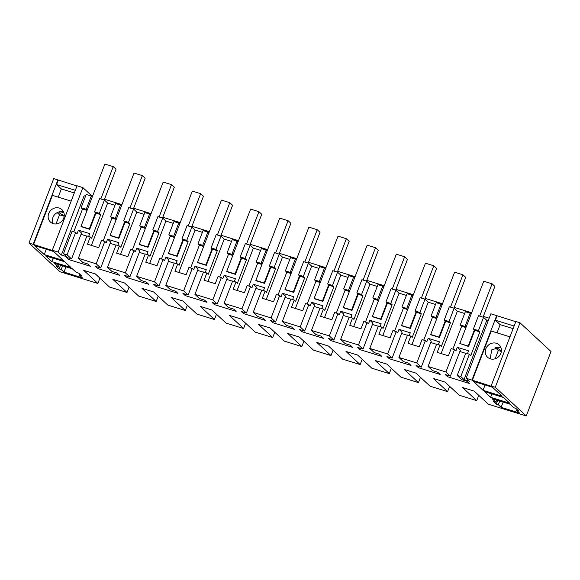 <?xml version="1.0" encoding="UTF-8"?>
<svg xmlns="http://www.w3.org/2000/svg" width="580" height="580" viewBox="0 0 580 580"><rect width="100%" height="100%" fill="white"/><g stroke="black" fill="none" stroke-linecap="round" stroke-linejoin="round"><path stroke-width="0.87" d="M76.981 185.992L53.737 178.582L29 243.035L59.986 271.737L97.868 283.453L99.905 278.154M491.108 385.961L515.852 321.516L520.014 322.799L495.276 387.251L491.463 386.287L466.132 378.24L490.868 313.787L515.779 321.704M520.014 322.799L551 351.509L526.263 415.954L488.375 404.238L474.215 391.123L462.557 387.512L476.716 400.635L478.754 395.328M29 243.035L52.664 250.567L52.316 250.241L77.053 185.796L82.882 187.601L90.871 195.003L92.785 195.59M104.509 199.223L121.93 204.61M133.654 208.235L151.068 213.621M162.799 217.246L180.213 222.633M191.936 226.258L209.358 231.645M221.082 235.277L238.496 240.664M250.219 244.289L267.641 249.675M279.364 253.3L296.779 258.687M308.509 262.312L325.924 267.699M337.647 271.331L355.069 276.718M366.792 280.343L384.207 285.73M395.93 289.355L413.351 294.742M425.075 298.367L442.489 303.753M454.22 307.385L471.634 312.772M483.358 316.397L489.179 318.195M52.316 250.241L58.145 252.046L61.364 255.033L66.693 256.679L63.467 253.692L67.07 254.808L71.558 258.963L66.359 257.353L68.744 259.572L90.436 266.278L88.044 264.067L82.838 262.457L78.351 258.296L96.215 263.82L100.703 267.982L95.497 266.372L97.889 268.583L119.574 275.29L117.189 273.079L111.984 271.469L107.496 267.315L125.36 272.839L129.847 276.993L124.642 275.384L127.027 277.595L148.719 284.309L146.327 282.09L141.121 280.481L136.641 276.327L154.498 281.851L158.985 286.005L153.78 284.396L156.172 286.614L177.857 293.32L175.472 291.102L170.266 289.493L165.778 285.338L183.643 290.863L188.13 295.017L182.925 293.407L185.317 295.626L207.002 302.332L204.61 300.121L199.411 298.512L194.923 294.35L212.787 299.875L217.268 304.036L212.07 302.426L214.455 304.638L236.147 311.344L233.755 309.133L228.549 307.523L224.061 303.369L241.925 308.894L246.413 313.048L241.207 311.438L243.6 313.649L265.285 320.363L262.899 318.144L257.694 316.535L253.206 312.381L271.07 317.905L275.558 322.06L270.352 320.45L272.738 322.668L294.43 329.375L292.037 327.156L286.832 325.547L282.351 321.392L300.208 326.917L304.696 331.071L299.49 329.462L301.883 331.68L323.575 338.387L321.182 336.175L315.977 334.566L311.489 330.404L329.353 335.929L333.841 340.09L328.635 338.481L331.028 340.692L352.712 347.398L350.32 345.187L345.122 343.577L340.634 339.423L358.498 344.948L362.978 349.102L357.78 347.493L360.165 349.704L381.858 356.417L379.465 354.199L374.26 352.589L369.772 348.435L387.636 353.959L392.123 358.114L386.918 356.504L389.31 358.723L410.995 365.429L408.61 363.211L403.404 361.601L398.917 357.447L416.781 362.971L421.268 367.133L416.063 365.516L418.455 367.735L440.14 374.441L437.748 372.229L432.542 370.62L428.062 366.458L436.994 369.221L445.918 371.983L450.406 376.145L445.201 374.535L447.593 376.746L469.285 383.452L466.893 381.241L461.687 379.632L457.2 375.477L460.803 376.587L469.387 354.235L470.793 355.533L479.863 331.905L478.457 330.607L483.553 317.332L486.779 320.32L488.193 320.755M97.868 283.453L83.708 270.338L95.366 273.941L109.526 287.064L127.013 292.472L112.853 279.35L124.511 282.96L138.671 296.075L156.158 301.484L141.991 288.361L153.649 291.972L167.809 305.087L185.296 310.496L171.136 297.38L182.794 300.984L196.954 314.106L214.44 319.507L200.281 306.392L211.932 309.995L226.099 323.118L243.578 328.526L229.419 315.404L241.077 319.014L255.236 332.13L272.723 337.538L258.564 324.416L270.222 328.026L284.381 341.142L301.868 346.55L287.702 333.435L299.36 337.038L313.519 350.161L331.006 355.569L316.847 342.446L328.505 346.05L342.664 359.172L360.151 364.581L345.992 351.458L357.642 355.069L371.809 368.184L389.289 373.592L375.129 360.477L386.787 364.08L400.947 377.196L418.434 382.604L404.274 369.489L415.933 373.092L430.092 386.215L447.579 391.623L433.412 378.501L445.07 382.104L459.237 395.226L476.716 400.635M495.276 387.251L526.263 415.954M466.132 378.24L469.358 381.227L464.029 379.581L460.803 376.587M58.319 266.851L56.238 266.213L59.109 268.873L61.19 269.519L63.996 272.114L82.317 277.776L79.511 275.181L81.591 275.826L78.721 273.165L76.219 272.39L72.362 268.815L54.462 263.284L58.319 266.851L59.131 264.726M501.127 407.32L498.322 404.717L496.241 404.079L493.37 401.411L495.864 402.186L492.014 398.612L509.914 404.151L513.771 407.726L515.852 408.371L518.723 411.032L516.642 410.386L519.448 412.982L501.127 407.32L503.15 402.056M490.608 397.314L509.762 403.238L503.592 397.525L484.438 391.601L490.608 397.314L491.912 393.914M51.808 261.594L45.639 255.881L64.793 261.805L70.963 267.518L51.808 261.594L53.114 258.194M44.239 254.584L34.568 245.623L53.715 251.546L63.387 260.507L44.239 254.584L46.291 249.248M483.038 390.304L473.36 381.343L492.514 387.266L502.186 396.227L483.038 390.304L485.083 384.968M33.162 244.318L57.906 179.873M471.961 380.038L496.697 315.592M472.309 380.364L491.238 331.057L509.965 336.849M497.016 332.84L500.156 324.655L495.392 320.24L497.053 315.919M514.119 326.032L495.392 320.24M33.517 244.644L52.439 195.337L71.166 201.13M58.217 197.12L61.357 188.935L56.593 184.52L58.254 180.199M75.32 190.312L56.593 184.52M58.145 252.046L82.882 187.601M61.364 255.033L84.114 195.779L85.535 196.214M90.871 195.003L90.574 195.786M64.264 215.586A8.454 1.377 21 0 1 58.95 212.12A8.454 1.377 21 0 1 63.887 212.686M501.018 347.884L496.081 347.326L501.396 350.791M428.062 366.458L436.638 344.107L439.966 345.129L437.189 352.35L448.412 355.823L451.182 348.602L454.502 349.631L455.909 350.929L457.286 347.333L460.368 350.189L450.406 376.145M445.918 371.983L454.502 349.631M438.342 344.629L439.423 341.808L428.141 338.321L431.23 341.178L421.268 367.133M418.455 367.735L418.956 366.415M430.723 342.497L436.566 344.302M416.781 362.971L425.365 340.612L426.764 341.91L428.141 338.321M398.917 357.447L407.501 335.088L410.821 336.117L408.052 343.338L419.267 346.804L422.037 339.59L425.365 340.612M409.197 335.617L410.285 332.797L399.004 329.302L402.085 332.166L392.123 358.114M389.31 358.723L389.818 357.403M401.577 333.478L407.421 335.291M387.636 353.959L396.22 331.601L397.619 332.898L399.004 329.302M369.772 348.435L378.356 326.076L381.676 327.106L378.907 334.319L384.518 336.059L390.13 337.792L392.899 330.571L396.22 331.601M380.06 326.598L381.14 323.778L369.859 320.29L372.947 323.147L362.978 349.102M360.165 349.704L360.673 348.392M372.44 324.466L378.283 326.272M358.498 344.948L367.075 322.589L368.481 323.887L369.859 320.29M340.634 339.423L349.218 317.064L352.538 318.087L349.762 325.308L355.373 327.048L360.985 328.78L363.754 321.559L367.075 322.589M350.914 317.586L351.995 314.766L340.714 311.279L343.802 314.135L333.841 340.09M331.028 340.692L331.528 339.373M343.295 315.455L349.138 317.26M329.353 335.929L337.937 313.577L339.336 314.875L340.714 311.279M311.489 330.404L320.073 308.052L323.394 309.075L320.624 316.296L331.84 319.769L334.617 312.548L337.937 313.577M321.769 308.575L322.857 305.754L311.576 302.267L314.657 305.123L304.696 331.071M301.883 331.68L302.39 330.361M314.15 306.443L319.993 308.248M300.208 326.917L308.792 304.558L310.199 305.856L311.576 302.267M282.351 321.392L290.928 299.034L294.256 300.063L291.479 307.284L302.702 310.75L305.471 303.536L308.792 304.558M292.632 299.563L293.712 296.743L282.431 293.248L285.519 296.112L275.558 322.06M272.738 322.668L273.245 321.349M285.012 297.424L290.856 299.236M271.07 317.905L279.654 295.546L281.053 296.844L282.431 293.248M253.206 312.381L261.79 290.022L265.111 291.051L262.341 298.265L267.945 300.005L273.557 301.738L276.327 294.517L279.654 295.546M263.487 290.544L264.567 287.724L253.293 284.236L256.375 287.093L246.413 313.048M243.6 313.649L244.107 312.337M255.867 288.412L261.711 290.217M241.925 308.894L250.509 286.535L251.908 287.832L253.293 284.236M224.061 303.369L232.645 281.01L235.966 282.032L233.196 289.253L244.419 292.726L247.189 285.505L250.509 286.535M234.349 281.532L235.429 278.712L224.148 275.224L227.23 278.081L217.268 304.036M214.455 304.638L214.963 303.318M226.729 279.4L232.573 281.206M212.787 299.875L221.364 277.523L222.771 278.82L224.148 275.224M194.923 294.35L203.507 271.991L206.828 273.02L204.051 280.242L215.274 283.714L218.044 276.493L221.364 277.523M205.204 272.52L206.284 269.7L195.003 266.213L198.092 269.069L188.13 295.017M185.317 295.626L185.817 294.306M197.584 270.389L203.428 272.194M183.643 290.863L192.226 268.504L193.626 269.801L195.003 266.213M165.778 285.338L174.362 262.979L177.683 264.009L174.913 271.23L186.129 274.695L188.906 267.481L192.226 268.504M176.059 263.508L177.147 260.688L165.865 257.194L168.947 260.058L158.985 286.005M156.172 286.614L156.68 285.295M168.439 261.37L174.283 263.182M154.498 281.851L163.082 259.492L164.481 260.79L165.865 257.194M136.641 276.327L145.218 253.968L148.538 254.997L145.768 262.211L151.38 263.951L156.992 265.683L159.761 258.462L163.082 259.492M146.921 254.489L148.001 251.669L136.721 248.182L139.809 251.038L129.847 276.993M127.027 277.595L127.535 276.276M139.301 252.358L145.145 254.163M125.36 272.839L133.936 250.48L135.343 251.778L136.721 248.182M107.496 267.315L116.08 244.956L119.4 245.978L116.631 253.199L127.846 256.672L130.616 249.451L133.936 250.48M117.776 245.478L118.856 242.657L107.583 239.17L110.664 242.027L100.703 267.982M97.889 268.583L98.397 267.264M110.156 243.346L116 245.151M96.215 263.82L104.799 241.461L106.198 242.766L107.583 239.17M78.351 258.296L86.935 235.937L90.255 236.966L87.486 244.187L98.709 247.66L101.478 240.439L104.799 241.461M88.631 236.466L89.719 233.646L78.438 230.158L81.519 233.015L71.558 258.963M68.744 259.572L69.252 258.252M81.019 234.335L86.862 236.14M67.07 254.808L75.654 232.45L77.06 233.747L78.438 230.158M63.467 253.692L72.05 231.333L75.654 232.45M73.747 231.862L82.519 209.01L81.12 207.713L86.217 194.438L91.299 196.011L92.278 196.917M53.222 223.641A8.454 7.721 132.8 0 1 50.467 222.06A8.454 7.721 132.8 0 1 49.489 211.99A8.454 7.721 132.8 0 1 59.196 208.068A8.454 7.721 132.8 0 1 61.951 209.655A8.454 7.721 132.8 0 1 62.93 219.719A8.454 7.721 132.8 0 1 53.222 223.641M127.013 292.472L129.05 287.165M156.158 301.484L158.195 296.177M185.296 310.496L187.333 305.189M214.44 319.507L216.478 314.208M243.578 328.526L245.615 323.219M272.723 337.538L274.76 332.231M301.868 346.55L303.906 341.243M331.006 355.569L333.043 350.262M360.151 364.581L362.188 359.274M389.289 373.592L391.326 368.286M418.434 382.604L420.471 377.297M447.579 391.623L449.616 386.316M496.328 343.273A8.454 7.721 132.8 0 1 499.083 344.861A8.454 7.721 132.8 0 1 500.061 354.924A8.454 7.721 132.8 0 1 490.354 358.846A8.454 7.721 132.8 0 1 487.599 357.265A8.454 7.721 132.8 0 1 486.62 347.195A8.454 7.721 132.8 0 1 496.328 343.273M464.029 379.581L486.779 320.32M457.2 375.477L465.784 353.118L469.387 354.235M467.48 353.64L468.567 350.82L457.286 347.333M447.593 376.746L448.101 375.427M459.867 351.509L465.711 353.314M79.511 275.181L79.873 274.231M63.996 272.114L66.011 266.858M61.19 269.519L62.618 265.807M59.109 268.873L60.538 265.161M516.642 410.386L517.005 409.436M498.322 404.717L499.75 401.005M496.241 404.079L497.669 400.367M495.864 402.186L496.683 400.062M55.992 223.967L59.515 214.788L64.199 216.238M57.188 212.628L59.515 214.788M501.33 351.444L498.314 350.508L495.132 358.788M495.059 347.493L498.314 350.508M104.212 199.999L116.029 169.215L113.223 166.619L104.9 164.046L80.99 226.331L81.41 226.722L89.733 229.296L95.932 213.157L94.525 211.86L99.622 198.585L104.422 200.064L107.648 203.051L114.956 205.313M103.175 240.961L111.947 218.109L110.548 216.811L115.645 203.536L120.437 205.023L121.423 205.929M133.356 209.018L145.167 178.227L142.368 175.631L134.038 173.057L110.127 235.342L110.548 235.734L118.878 238.307L125.07 222.169L123.671 220.871L128.767 207.596L133.567 209.083L136.786 212.07L144.101 214.332M132.32 249.98L141.092 227.121L139.686 225.823L144.782 212.548L149.582 214.035L150.561 214.941M162.494 218.029L174.312 187.246L171.506 184.643L163.183 182.069L139.272 244.354L139.693 244.745L148.016 247.319L154.215 231.181L152.815 229.883L157.905 216.608L162.704 218.094L165.931 221.082L173.246 223.344M161.457 258.992L170.23 236.14L168.831 234.842L173.928 221.567L178.727 223.046L179.706 223.96M191.639 227.041L203.457 196.257L200.651 193.662L192.321 191.081L168.417 253.373L168.838 253.757L177.161 256.338L183.36 240.2L181.953 238.902L187.05 225.627L191.85 227.106L195.076 230.093L202.384 232.355M190.602 268.004L199.375 245.151L197.969 243.854L203.065 230.579L207.865 232.065L208.851 232.971M220.777 236.053L232.594 205.269L229.796 202.674L221.466 200.1L197.555 262.385L197.976 262.776L206.306 265.35L212.498 249.212L211.098 247.914L216.195 234.639L220.987 236.118L224.213 239.112L231.529 241.367M219.748 277.015L228.513 254.163L227.113 252.865L232.21 239.591L237.01 241.077L237.988 241.983M249.922 245.072L261.739 214.281L258.934 211.686L250.611 209.112L226.7 271.396L227.121 271.788L235.444 274.362L241.643 258.223L240.236 256.925L245.333 243.651L250.132 245.137L253.358 248.124L260.666 250.386M248.885 286.034L257.658 263.182L256.258 261.877L261.355 248.602L266.148 250.089L267.133 250.995M279.067 254.083L290.885 223.3L288.079 220.697L279.748 218.124L255.838 280.408L256.258 280.8L264.589 283.373L270.78 267.235L269.381 265.937L274.478 252.662L279.277 254.149L282.496 257.136L289.812 259.398M278.03 295.046L286.803 272.194L285.396 270.896L290.493 257.621L295.293 259.101L296.271 260.014M308.205 263.095L320.022 232.312L317.216 229.716L308.894 227.135L284.983 289.427L285.404 289.812L293.734 292.392L299.925 276.254L298.526 274.956L303.615 261.681L308.415 263.161L311.641 266.148L318.957 268.41M307.168 304.058L315.94 281.206L314.541 279.908L319.638 266.633L324.438 268.119L325.416 269.026M337.35 272.107L349.167 241.323L346.361 238.728L338.038 236.154L314.128 298.439L314.548 298.83L322.871 301.404L329.07 285.266L327.664 283.968L332.76 270.693L337.56 272.172L340.786 275.166L348.094 277.421M336.313 313.07L345.086 290.217L343.686 288.92L348.776 275.645L353.575 277.131L354.561 278.037M366.488 281.126L378.305 250.343L375.507 247.74L367.176 245.166L343.266 307.451L343.686 307.842L352.017 310.416L358.208 294.277L356.809 292.98L361.906 279.705L366.698 281.191L369.924 284.178L377.239 286.44M365.458 322.089L374.23 299.236L372.824 297.931L377.921 284.657L382.72 286.143L383.699 287.056M395.632 290.138L407.45 259.354L404.644 256.751L396.321 254.178L372.411 316.462L372.831 316.854L381.154 319.428L387.353 303.289L385.947 301.992L391.043 288.717L395.843 290.203L399.069 293.19L406.377 295.452M394.596 331.1L403.368 308.248L401.969 306.95L407.066 293.676L411.858 295.155L412.844 296.068M424.777 299.149L436.595 268.366L433.789 265.77L425.459 263.197L401.548 325.481L401.969 325.866L410.299 328.447L416.491 312.308L415.091 311.01L420.188 297.736L424.988 299.215L428.207 302.202L435.522 304.464M423.741 340.112L432.513 317.26L431.107 315.962L436.203 302.688L441.003 304.174L441.982 305.08M453.915 308.168L465.733 277.378L462.927 274.782L454.604 272.208L430.693 334.493L431.114 334.885L439.444 337.458L445.636 321.32L444.236 320.022L449.326 306.748L454.125 308.234L457.352 311.221L464.667 313.483M452.878 349.124L461.651 326.272L460.252 324.974L465.349 311.699L470.148 313.185L471.127 314.092M483.06 317.18L494.878 286.397L492.072 283.794L483.749 281.22L459.838 343.505L468.582 346.47L474.781 330.332L473.374 329.034L478.471 315.759L483.553 317.332M513.104 328.664L500.156 324.655M74.312 192.944L61.357 188.935M444.236 320.022L449.029 321.508L450.435 322.806L441.365 346.427L439.966 345.129M441.097 353.561L457.352 311.221M449.029 321.508L454.125 308.234M432.513 317.26L436.798 318.587M445.636 321.32L450.435 322.806M415.091 311.01L419.891 312.489L421.29 313.787L412.221 337.415L410.821 336.117M411.959 344.542L428.207 302.202M419.891 312.489L424.988 299.215M403.368 308.248L407.66 309.575M416.491 312.308L421.29 313.787M385.947 301.992L390.746 303.478L392.152 304.775L383.083 328.403L381.676 327.106M382.814 335.53L399.069 293.19M390.746 303.478L395.843 290.203M374.23 299.236L378.515 300.563M387.353 303.289L392.152 304.775M356.809 292.98L361.608 294.466L363.007 295.764L353.938 319.392L352.538 318.087M353.669 326.518L369.924 284.178M361.608 294.466L366.698 281.191M345.086 290.217L349.37 291.544M358.208 294.277L363.007 295.764M327.664 283.968L332.463 285.454L333.863 286.752L324.8 310.373L323.394 309.075M324.532 317.507L340.786 275.166M332.463 285.454L337.56 272.172M315.94 281.206L320.232 282.532M329.07 285.266L333.863 286.752M298.526 274.956L303.318 276.435L304.725 277.733L295.655 301.361L294.256 300.063M295.387 308.488L311.641 266.148M303.318 276.435L308.415 263.161M286.803 272.194L291.087 273.521M299.925 276.254L304.725 277.733M269.381 265.937L274.18 267.423L275.58 268.721L266.51 292.349L265.111 291.051M266.249 299.476L282.496 257.136M274.18 267.423L279.277 254.149M257.658 263.182L261.95 264.502M270.78 267.235L275.58 268.721M240.236 256.925L245.036 258.412L246.442 259.709L237.372 283.337L235.966 282.032M237.104 290.464L253.358 248.124M245.036 258.412L250.132 245.137M228.513 254.163L232.805 255.49M241.643 258.223L246.442 259.709M211.098 247.914L215.898 249.393L217.297 250.698L208.227 274.318L206.828 273.02M207.959 281.452L224.213 239.112M215.898 249.393L220.987 236.118M199.375 245.151L203.66 246.478M212.498 249.212L217.297 250.698M181.953 238.902L186.753 240.381L188.152 241.679L179.082 265.306L177.683 264.009M178.821 272.433L195.076 230.093M186.753 240.381L191.85 227.106M170.23 236.14L174.522 237.466M183.36 240.2L188.152 241.679M152.815 229.883L157.608 231.369L159.014 232.667L149.944 256.295L148.538 254.997M149.676 263.421L165.931 221.082M157.608 231.369L162.704 218.094M141.092 227.121L145.377 228.448M154.215 231.181L159.014 232.667M123.671 220.871L128.47 222.357L129.869 223.655L120.799 247.283L119.4 245.978M120.538 254.41L136.786 212.07M128.47 222.357L133.567 209.083M111.947 218.109L116.239 219.436M125.07 222.169L129.869 223.655M94.525 211.86L99.325 213.338L100.731 214.643L91.662 238.264L90.255 236.966M91.394 245.398L107.648 203.051M99.325 213.338L104.422 200.064M82.519 209.01L87.094 210.424M95.932 213.157L100.731 214.643M81.12 207.713L86.203 209.286L87.181 210.192M91.299 196.011L86.203 209.286M63.648 212.048L63.401 211.968A8.454 7.721 -47.2 0 0 54.658 214.607A8.454 7.721 -47.2 0 0 52.976 223.561M490.114 358.766L491.789 349.812L500.533 347.173A8.454 7.721 132.8 0 1 500.779 347.253M474.781 330.332L479.863 331.905M473.374 329.034L478.457 330.607M461.651 326.272L465.943 327.599M110.548 216.811L115.34 218.298L116.326 219.204M120.437 205.023L115.34 218.298M139.686 225.823L144.485 227.309L145.464 228.215M149.582 214.035L144.485 227.309M168.831 234.842L173.63 236.321L174.609 237.235M178.727 223.046L173.63 236.321M197.969 243.854L202.768 245.34L203.754 246.246M207.865 232.065L202.768 245.34M227.113 252.865L231.913 254.352L232.892 255.258M237.01 241.077L231.913 254.352M256.258 261.877L261.058 263.363L262.037 264.27M266.148 250.089L261.058 263.363M285.396 270.896L290.196 272.375L291.174 273.289M295.293 259.101L290.196 272.375M314.541 279.908L319.341 281.394L320.32 282.3M324.438 268.119L319.341 281.394M343.686 288.92L348.478 290.406L349.464 291.312M353.575 277.131L348.478 290.406M372.824 297.931L377.623 299.418L378.602 300.331M382.72 286.143L377.623 299.418M401.969 306.95L406.768 308.43L407.747 309.343M411.858 295.155L406.768 308.43M431.107 315.962L435.906 317.449L436.892 318.355M441.003 304.174L435.906 317.449M460.252 324.974L465.051 326.46L466.03 327.367M470.148 313.185L465.051 326.46M89.733 229.296L89.313 228.904L95.511 212.766M100.811 198.947L113.223 166.619M80.99 226.331L89.313 228.904M118.878 238.307L118.458 237.916L124.649 221.777M129.956 207.966L142.368 175.631M110.127 235.342L118.458 237.916M148.016 247.319L147.596 246.935L153.794 230.796M159.094 216.978L171.506 184.643M139.272 244.354L147.596 246.935M177.161 256.338L176.74 255.947L182.939 239.808M188.239 225.99L200.651 193.662M168.417 253.373L176.74 255.947M206.306 265.35L205.886 264.958L212.077 248.82M217.384 235.009L229.796 202.674M197.555 262.385L205.886 264.958M235.444 274.362L235.023 273.97L241.222 257.832M246.522 244.02L258.934 211.686M226.7 271.396L235.023 273.97M264.589 283.373L264.168 282.989L270.36 266.851M275.667 253.032L288.079 220.697M255.838 280.408L264.168 282.989M293.734 292.392L293.306 292.001L299.505 275.863M304.805 262.044L317.216 229.716M284.983 289.427L293.306 292.001M322.871 301.404L322.451 301.013L328.65 284.874M333.95 271.063L346.361 238.728M314.128 298.439L322.451 301.013M352.017 310.416L351.596 310.024L357.787 293.886M363.094 280.075L375.507 247.74M343.266 307.451L351.596 310.024M381.154 319.428L380.734 319.043L386.933 302.905M392.232 289.087L404.644 256.751M372.411 316.462L380.734 319.043M410.299 328.447L409.879 328.055L416.07 311.917M421.377 298.098L433.789 265.77M401.548 325.481L409.879 328.055M439.444 337.458L439.024 337.067L445.215 320.928M450.522 307.117L462.927 274.782M430.693 334.493L439.024 337.067M468.582 346.47L468.161 346.079L474.36 329.947M479.66 316.129L492.072 283.794M459.838 343.505L468.161 346.079"/></g></svg>
